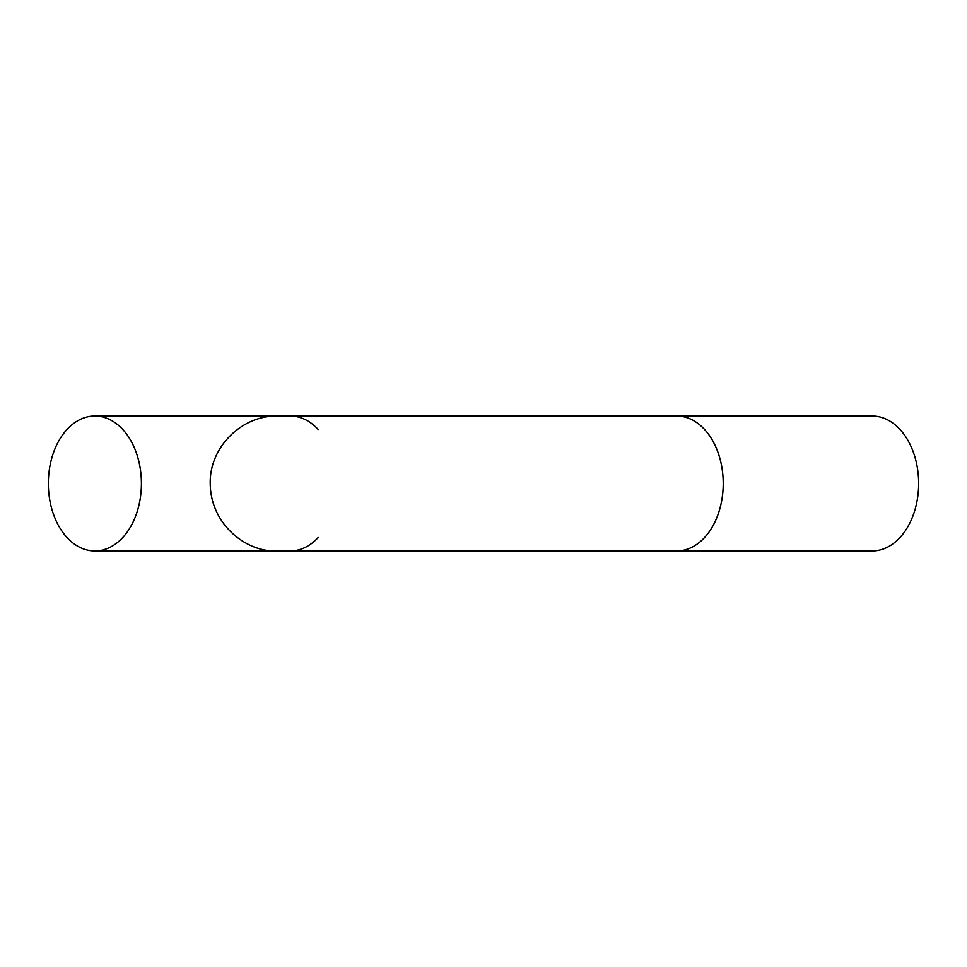 <?xml version="1.0" encoding="UTF-8"?>
<svg xmlns="http://www.w3.org/2000/svg" width="967" height="967" viewBox="0 0 967 967"><rect width="100%" height="100%" fill="white"/><g stroke="black" fill="none" stroke-linecap="round" stroke-linejoin="round"><path stroke-width="1.45" d="M141.412 483.5A67.472 46.525 90 0 1 94.875 550.972A67.472 46.525 90 0 1 48.35 483.5A67.472 46.525 90 0 1 94.875 416.028A67.472 46.525 90 0 1 141.412 483.5M676.695 550.972A67.472 46.525 90 0 0 723.231 483.5A67.472 46.525 90 0 0 676.695 416.028L872.125 416.028A67.472 46.525 90 0 1 918.65 483.5A67.472 46.525 90 0 1 872.125 550.972L94.875 550.972M318.228 537.459A67.472 46.525 90 0 1 290.305 550.972L620.125 550.972M290.305 416.028A67.472 46.525 90 0 1 318.228 429.541M676.695 416.028L94.875 416.028M277.71 416.028C241.653 415.109 209.307 447.455 210.238 483.5C210.419 524.513 246.694 552.81 277.71 550.972"/></g></svg>
